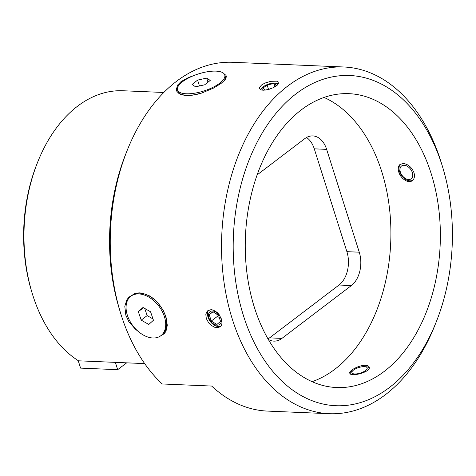 <?xml version="1.0" encoding="UTF-8"?>
<svg xmlns="http://www.w3.org/2000/svg" width="476" height="476" viewBox="0 0 476 476"><rect width="100%" height="100%" fill="white"/><g stroke="black" fill="none" stroke-linecap="round" stroke-linejoin="round"><path stroke-width="0.71" d="M364.354 366.645A8.003 2.886 162.4 0 1 364.622 366.663A8.003 2.886 162.4 0 1 365.425 370.643A8.003 2.886 162.4 0 1 354.739 373.963A8.003 2.886 162.4 0 1 353.299 370.257A8.003 2.886 162.4 0 1 364.354 366.645M350.175 373.767A10.163 3.665 162.4 0 1 351.966 371.351L353.299 370.257M364.622 366.663L366.347 366.788A10.163 3.665 162.4 0 1 369.245 367.781M365.55 365.348C367.591 365.467 368.805 366.044 369.186 367.073C371.375 371.923 350.491 377.391 349.806 373.22C348.533 370.762 359.32 364.925 365.55 365.348M431.107 173.419A147.066 97.449 -87.6 0 1 336.603 387.541A147.066 97.449 -87.6 0 1 245.443 236.501A147.066 97.449 -87.6 0 1 349.003 93.671A147.066 97.449 -87.6 0 1 431.107 173.419M403.303 163.506C408.158 164.184 411.722 167.249 413.983 172.699C414.965 176.227 414.423 178.857 412.371 180.588C408.491 183.938 400.619 178.625 398.775 172.056C397.752 168.558 398.186 166.011 400.066 164.416L403.303 163.506M312.077 381.681A147.066 97.449 92.4 0 0 381.651 171.336A147.066 97.449 92.4 0 0 324.067 97.449M442.025 165.118A165.243 109.492 -87.6 0 1 442.835 167.736A165.243 109.492 -87.6 0 1 436.343 321.645A165.243 109.492 -87.6 0 1 268.654 366.157A165.243 109.492 -87.6 0 1 277.913 111.063A165.243 109.492 -87.6 0 1 442.025 165.118M442.835 167.736L441.657 163.833A173.508 114.966 92.4 0 0 440.8 161.078A173.508 114.966 92.4 0 0 343.934 66.997A173.508 114.966 92.4 0 0 221.756 235.501A173.508 114.966 92.4 0 0 329.309 413.698A173.508 114.966 92.4 0 0 434.838 325.435L436.343 321.645M329.309 413.698L267.482 411.091A173.508 114.966 92.4 0 1 211.683 386.054L162.221 383.971A173.508 114.966 -87.6 0 1 120.303 312.167A173.508 114.966 -87.6 0 1 127.122 150.565A173.508 114.966 -87.6 0 1 232.651 62.302L343.934 66.997M261.538 85.002L264.995 83.05L270.832 81.313L277.121 81.176L278.876 82.384L278.793 83.359L276.752 85.644L273.325 87.691L267.589 89.732L263.264 90.232L261.324 89.958L259.539 88.637L259.533 87.411L261.538 85.002M206.286 318.509L205.834 314.559L206.477 312.345L207.822 310.685L211.07 309.656L213.313 310.078L217.086 312.375L219.115 314.594L221.495 319.152L222.018 323.049L221.477 325.191L220.186 326.816L217.074 327.732L214.807 327.327L210.892 325.138L208.756 323.002L206.286 318.509M224.309 74.048L225.963 75.321L226.403 76.505L225.678 78.849L224.731 80.123L221.233 83.3L213.784 87.971L201.705 93.07L192.06 95.254L187.312 95.527L184.289 95.295L180.452 94.266L178.911 93.457L176.893 91.404L176.287 89.69L177.631 85.043L181.047 81.604L188.651 77.427L193.327 75.773M138.123 331.35L135.267 329.077L128.746 321.449L125.795 315.112L124.807 306.312L126.771 299.999L128.776 297.244L135.071 293.418L139.23 292.859L142.383 293.156L149.803 295.995L154.426 299.315L157.377 302.183L163.203 310.34L165.981 316.808L167.302 325.358L165.987 331.177L164.369 333.634L158.794 336.937M220.9 326.12A10.163 6.67 52.7 0 1 208.03 317.189A10.163 6.67 52.7 0 1 208.75 310.12M217.145 325.191A8.003 5.254 52.7 0 1 208.899 317.825A8.003 5.254 52.7 0 1 212.629 310.959A8.003 5.254 52.7 0 1 220.876 318.331A8.003 5.254 52.7 0 1 217.145 325.191M218.514 315.094L220.531 321.455L216.901 324.436L211.255 321.062L209.238 314.701L212.867 311.715L218.514 315.094M213.034 311.816L209.238 314.701M216.8 314.071L217.211 316.534L211.255 321.062M217.211 316.534L219.234 317.361M263.341 90.238A8.003 2.886 162.4 0 1 263.365 86.745A8.003 2.886 162.4 0 1 274.42 83.133A8.003 2.886 162.4 0 1 274.688 83.151L276.407 83.276A10.163 3.665 162.4 0 1 278.585 83.77M260.473 89.607A10.163 3.665 162.4 0 1 262.032 87.84L263.365 86.745M274.688 83.151A8.003 2.886 162.4 0 1 277.139 85.335M269.856 89.095L265.316 90.059L262.823 88.227L267.125 84.96L273.908 83.52L276.395 85.353L273.307 87.703M274.86 86.519L273.908 83.52M268.524 89.381L267.125 84.96M127.122 150.565L125.616 154.355A165.243 109.492 92.4 0 0 119.125 308.264L120.303 312.167M32.118 293.032A140.456 93.07 -87.6 0 1 37.634 162.209L36.884 164.101A136.326 90.333 92.4 0 0 31.523 291.074L32.118 293.032A140.456 93.07 -87.6 0 0 78.469 360.808L144.668 363.599M37.634 162.209A140.456 93.07 -87.6 0 1 123.064 90.755L163.821 92.475M198.189 94.075A24.788 8.943 162.4 0 1 180.862 94.129A24.788 8.943 162.4 0 1 177.976 91.416L177.512 89.946A24.788 8.943 162.4 0 1 198.433 73.929A24.788 8.943 162.4 0 1 224.761 74.958A24.788 8.943 162.4 0 1 220.067 82.937A24.788 8.943 162.4 0 1 194.839 93.159A24.788 8.943 162.4 0 1 177.512 89.946M224.761 74.958L225.231 76.428A24.788 8.943 162.4 0 1 224.434 80.307A24.788 8.943 162.4 0 1 224.119 80.789M195.594 86.816L192.06 84.472L197.6 80.111L206.679 78.088L210.219 80.432L204.68 84.799L195.594 86.816M206.679 78.088L207.982 82.193M197.6 80.111L199.456 85.96M130.876 296.239L131.87 295.483A24.788 16.267 52.7 0 1 150.737 296.911A24.788 16.267 52.7 0 1 165.237 315.415A24.788 16.267 52.7 0 1 165.541 316.367A24.788 16.267 52.7 0 1 161.888 334.931L160.894 335.687A24.788 16.267 52.7 0 1 132.941 325.81A24.788 16.267 52.7 0 1 130.876 296.239A24.788 16.267 52.7 0 1 164.244 316.171A24.788 16.267 52.7 0 1 160.894 335.687M148.762 324.448L141.205 320.134L138.326 311.649L143.008 307.478L150.571 311.786L153.445 320.277L148.762 324.448M141.205 320.134L147.155 315.606L152.986 318.932M138.326 311.649L143.472 307.74M144.734 308.46L147.155 315.606M126.67 362.843L117.679 369.679L80.581 368.115L78.213 360.641M117.679 369.679L115.353 362.361M164.75 313.755A14.048 9.217 -127.3 0 0 164.72 313.452M153.51 298.553A14.048 9.217 -127.3 0 0 153.046 298.369M412.811 180.208A10.163 6.67 52.7 0 1 409.991 180.844A10.163 6.67 52.7 0 1 400.685 174.127A10.163 6.67 52.7 0 1 400.518 164.119M404.124 165.261A8.003 5.254 52.7 0 1 412.371 172.627A8.003 5.254 52.7 0 1 408.634 179.494A8.003 5.254 52.7 0 1 400.387 172.128A8.003 5.254 52.7 0 1 404.124 165.261M314.279 148.839L326.643 149.363L359.261 252.191L346.897 251.667L314.279 148.839A24.788 16.422 92.4 0 0 306.544 137.487M267.994 338.912A24.788 16.422 92.4 0 0 269.553 337.871L339.007 285.029L351.371 285.546A24.788 16.422 92.4 0 0 359.261 252.191M351.371 285.546L281.917 338.394L269.553 337.871M268.232 339.334A24.788 16.422 92.4 0 0 273.884 341.125A24.788 16.422 92.4 0 0 281.917 338.394M257.147 174.882L304.771 138.653A24.788 16.422 92.4 0 1 312.803 135.922A24.788 16.422 92.4 0 1 326.643 149.363M339.007 285.029A24.788 16.422 92.4 0 0 346.897 251.667M224.178 80.73L224.434 80.307M183.099 95.081L180.862 94.129M154.081 299.023L150.737 296.911M164.529 313.018L165.541 316.367"/></g></svg>
